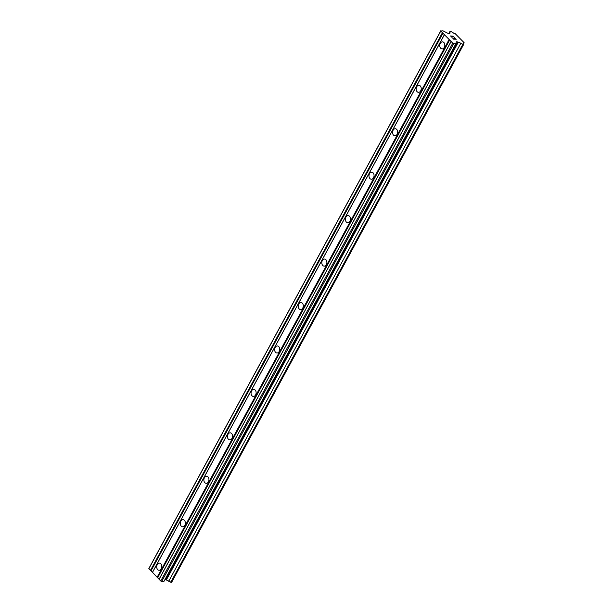 <?xml version="1.0" encoding="UTF-8"?>
<svg xmlns="http://www.w3.org/2000/svg" width="613" height="613" viewBox="0 0 613 613"><rect width="100%" height="100%" fill="white"/><g stroke="black" fill="none" stroke-linecap="round" stroke-linejoin="round"><path stroke-width="0.92" d="M157.242 564.665A3.54 2.529 94.9 0 1 159.541 563.155A3.54 2.529 94.9 0 1 161.587 565.148A3.54 2.529 94.9 0 1 161.234 568.703A3.54 2.529 94.9 0 1 158.936 570.205A3.54 2.529 94.9 0 1 156.89 568.22A3.54 2.529 94.9 0 1 157.242 564.665M180.827 521.219A3.54 2.529 94.9 0 1 183.126 519.717A3.54 2.529 94.9 0 1 185.172 521.701A3.54 2.529 94.9 0 1 184.819 525.264A3.54 2.529 94.9 0 1 182.521 526.766A3.54 2.529 94.9 0 1 180.475 524.774A3.54 2.529 94.9 0 1 180.827 521.219M204.413 477.78A3.54 2.529 94.9 0 1 206.711 476.27A3.54 2.529 94.9 0 1 208.757 478.263A3.54 2.529 94.9 0 1 208.405 481.818A3.54 2.529 94.9 0 1 206.106 483.32A3.54 2.529 94.9 0 1 204.06 481.335A3.54 2.529 94.9 0 1 204.413 477.78M227.998 434.333A3.54 2.529 94.9 0 1 230.296 432.832A3.54 2.529 94.9 0 1 232.342 434.816A3.54 2.529 94.9 0 1 231.99 438.379A3.54 2.529 94.9 0 1 229.691 439.881A3.54 2.529 94.9 0 1 227.645 437.889A3.54 2.529 94.9 0 1 227.998 434.333M251.591 390.895A3.54 2.529 94.9 0 1 253.889 389.385A3.54 2.529 94.9 0 1 255.935 391.378A3.54 2.529 94.9 0 1 255.583 394.933A3.54 2.529 94.9 0 1 253.284 396.442A3.54 2.529 94.9 0 1 251.238 394.45A3.54 2.529 94.9 0 1 251.591 390.895M275.176 347.448A3.54 2.529 94.9 0 1 277.474 345.947A3.54 2.529 94.9 0 1 279.52 347.939A3.54 2.529 94.9 0 1 279.168 351.494A3.54 2.529 94.9 0 1 276.869 352.996A3.54 2.529 94.9 0 1 274.823 351.011A3.54 2.529 94.9 0 1 275.176 347.448M298.761 304.01A3.54 2.529 94.9 0 1 301.06 302.508A3.54 2.529 94.9 0 1 303.106 304.492A3.54 2.529 94.9 0 1 302.753 308.048A3.54 2.529 94.9 0 1 300.454 309.557A3.54 2.529 94.9 0 1 298.408 307.565A3.54 2.529 94.9 0 1 298.761 304.01M322.346 260.563A3.54 2.529 94.9 0 1 324.645 259.061A3.54 2.529 94.9 0 1 326.691 261.054A3.54 2.529 94.9 0 1 326.338 264.609A3.54 2.529 94.9 0 1 324.039 266.111A3.54 2.529 94.9 0 1 322.001 264.126A3.54 2.529 94.9 0 1 322.346 260.563M345.939 217.125A3.54 2.529 94.9 0 1 348.238 215.623A3.54 2.529 94.9 0 1 350.284 217.607A3.54 2.529 94.9 0 1 349.931 221.163A3.54 2.529 94.9 0 1 347.632 222.672A3.54 2.529 94.9 0 1 345.586 220.68A3.54 2.529 94.9 0 1 345.939 217.125M369.524 173.678A3.54 2.529 94.9 0 1 371.823 172.176A3.54 2.529 94.9 0 1 373.869 174.169A3.54 2.529 94.9 0 1 373.516 177.724A3.54 2.529 94.9 0 1 371.217 179.226A3.54 2.529 94.9 0 1 369.172 177.241A3.54 2.529 94.9 0 1 369.524 173.678M393.109 130.24A3.54 2.529 94.9 0 1 395.408 128.738A3.54 2.529 94.9 0 1 397.454 130.722A3.54 2.529 94.9 0 1 397.101 134.285A3.54 2.529 94.9 0 1 394.803 135.787A3.54 2.529 94.9 0 1 392.757 133.795A3.54 2.529 94.9 0 1 393.109 130.24M416.702 86.801A3.54 2.529 94.9 0 1 418.993 85.291A3.54 2.529 94.9 0 1 421.039 87.284A3.54 2.529 94.9 0 1 420.687 90.839A3.54 2.529 94.9 0 1 418.395 92.341A3.54 2.529 94.9 0 1 416.35 90.356A3.54 2.529 94.9 0 1 416.702 86.801M440.287 43.354A3.54 2.529 94.9 0 1 442.586 41.853A3.54 2.529 94.9 0 1 444.632 43.837A3.54 2.529 94.9 0 1 444.279 47.4A3.54 2.529 94.9 0 1 441.981 48.902A3.54 2.529 94.9 0 1 439.935 46.91A3.54 2.529 94.9 0 1 440.287 43.354M453.137 36.305L452.087 36.221L452.685 36.818L450.869 36.113L451.789 37.201L450.555 35.952L453.176 36.175L454.233 37.408L453.137 36.305M452.678 36.818L452.087 36.221M451.95 37.217L450.869 36.113M454.394 37.424L453.168 36.182L450.555 35.96M454.593 38.228L455.957 39.27M455.666 38.703L456.072 39.117L455.666 38.711M456.133 39.408L452.984 38.251L454.133 39.424M452.984 38.251L453.965 39.408L452.509 37.929L455.26 39.209L452.517 37.945M449.49 33.248A1.969 0.72 -151.5 0 0 450.088 33.064A1.969 0.72 -151.5 0 0 449.75 32.259L449.965 31.432L450.808 31.501L452.846 32.52A1.969 0.72 -151.5 0 0 455.283 33.746L464.102 42.672A1.969 0.72 -151.5 0 0 463.505 42.864A1.969 0.72 -151.5 0 0 463.849 43.669L463.635 44.496L460.754 43.4A1.969 0.72 -151.5 0 0 458.309 42.182L456.363 41.753L455.827 43.822L452.762 43.163L440.785 31.041L443 30.834L448.088 33.386L449.36 33.493M440.885 30.65L148.852 568.504L160.729 581.024L163.794 581.683L455.827 43.822M164.889 579.66L166.284 580.036A1.969 0.72 -151.5 0 1 168.721 581.254L171.602 582.35L463.635 44.496M449.13 39.485L157.097 577.339M444.425 34.719L152.392 572.573M449.766 39.807L157.733 577.661M451.191 41.247L159.158 579.101M451.122 41.508L159.089 579.362M452.762 43.163L160.729 581.024M453.72 43.646L161.686 581.499M457.765 41.876L165.732 579.729M458.309 42.182L166.284 580.036M460.754 43.4L168.721 581.254M462.792 44.42L170.759 582.281M464.102 42.672L463.673 43.469M449.965 31.432L448.862 33.447M449.75 32.259L449.091 33.47M440.785 31.041L148.752 568.895M442.425 32.696L150.392 570.557M443.061 33.018L151.028 570.872M444.486 34.458L152.453 572.32"/></g></svg>
